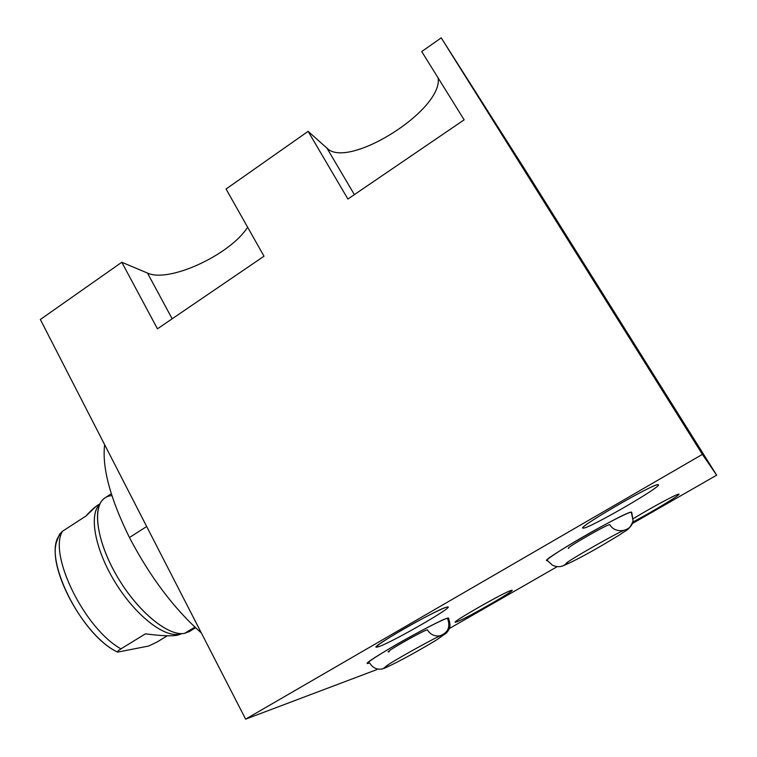 <?xml version="1.0" encoding="UTF-8"?>
<svg xmlns="http://www.w3.org/2000/svg" width="757" height="757" viewBox="0 0 757 757"><rect width="100%" height="100%" fill="white"/><g stroke="black" fill="none" stroke-linecap="round" stroke-linejoin="round"><path stroke-width="1.14" d="M40.339 319.501L245.628 719.15L376.977 669.548L245.628 719.15L702.392 454.389L441.217 37.85L421.725 51.552L464.136 119.833L347.908 199.034L308.118 131.358L226.059 189.013L264.004 256.216L157.456 328.822L121.801 262.263L40.339 319.501L245.628 719.15L702.392 454.389L716.661 475.178L702.392 454.389L441.217 37.85L524.431 168.716L441.217 37.85L421.725 51.552L464.136 119.833L347.908 199.034L308.118 131.358L326.958 148.154L354.371 194.634L326.958 148.154C347.671 169.965 443.167 110.229 438.133 77.962C443.167 110.219 347.709 169.947 326.967 148.173L308.118 131.358L226.059 189.013L264.004 256.216L157.456 328.822L121.801 262.263L147.483 273.059C168.82 283.232 230.156 254.787 247.643 227.242C230.156 254.787 168.82 283.232 147.483 273.059L172.161 318.801L147.483 273.059L121.801 262.263L40.339 319.501M446.725 607.161C437.366 608.95 367.514 648.91 376.731 647.169L378.159 646.838L377.469 645.589L378.159 646.838C390.12 643.431 455.553 605.912 447.501 607.019L446.725 607.161C459.527 603.518 390.811 643.213 378.159 646.838C373.267 647.86 381.036 642.343 401.465 630.278C420.4 619.302 441.937 608.325 446.725 607.161M449.355 628.537L557.18 566.671L449.355 628.537M632.369 523.541L716.661 475.178L524.431 168.716L716.661 475.178L632.369 523.541M456.414 621.942C445.353 625.907 505.118 591.548 511.41 590.356C519.69 587.915 464.088 619.813 456.414 621.942L456.064 621.327L456.414 621.942C463.729 619.936 517.163 589.419 511.789 590.28L511.41 590.356C505.79 591.321 449.573 623.389 455.714 622.103L456.414 621.942M633.354 518.602C651.219 507.644 678.622 492.958 678.972 494.132C681.224 494.378 651.55 512.29 632.88 522.027C651.55 512.29 681.224 494.378 678.972 494.132L678.774 494.113C676.957 493.838 650.528 508.07 633.354 518.602M583.373 528.093C573.711 529.616 656.215 481.793 658.306 484.735C663.17 485.852 588.407 529.029 583.373 528.093L583.079 527.601L583.496 528.083C589.429 528.462 663.151 485.814 658.306 484.735L657.89 484.698C651.768 484.253 573.91 529.682 583.373 528.093M367.845 663.482L369.69 662.99C363.937 664.504 372.662 658.458 395.873 644.841C417.448 632.388 442.012 619.718 447.425 618.204L448.693 618.46L447.425 618.204C450.699 626.824 448.201 632.701 439.94 635.823C448.201 632.701 450.699 626.824 447.425 618.204L448.428 617.986L447.425 618.204C437.044 620.617 358.383 665.412 367.845 663.482C358.383 665.412 437.044 620.617 447.425 618.204C437.044 620.617 358.383 665.412 367.845 663.482L369.69 662.99C372.889 668.1 377.289 670.049 382.891 668.838L388.937 664.277L382.891 668.838M631.546 512.111L631.319 512.111C625.566 511.448 536.543 562.877 547.349 560.53C536.543 562.877 625.566 511.448 631.319 512.111C625.566 511.448 536.543 562.877 547.349 560.53L547.557 560.502C543.337 561.316 559.631 550.367 583.079 536.855C606.489 523.333 629.521 511.618 631.546 512.111L633.117 520.939L631.745 512.432M637.782 350.217L552.742 214.723L637.782 350.217M389.287 651.701L388.502 651.9C384.054 652.752 421.8 631.234 427.327 629.777C430.336 634.565 434.537 636.58 439.94 635.823L440.423 635.795C436.401 636.902 387.802 663.747 385.559 666.718L386.619 665.838M568.043 561.921C563.728 566.823 558.543 567.93 552.496 565.252C558.543 567.93 563.728 566.823 568.043 561.921M547.349 560.53L552.496 565.252M609.82 524.629C615.044 534.338 631.452 531.802 633.117 520.939L631.319 512.111M568.725 548.314L568.687 548.314C563.615 549.317 606.915 524.327 609.754 524.629M146.688 526.531L129.447 537.527C110.172 498.371 101.911 467.419 104.646 444.69C101.911 467.419 110.172 498.371 129.447 537.527L146.688 526.531M201.362 632.975C174.091 608.789 150.113 576.976 129.447 537.527C150.113 576.976 174.091 608.789 201.362 632.975M195.571 627.761L189.231 631.612L184.642 633.325L194.871 627.108L184.642 633.325L189.354 631.537M183.752 633.467L184.642 633.325L183.752 633.467M111.866 495.598C107.91 495.911 104.693 497.5 102.204 500.377C91.909 511.874 98.921 547.264 119.578 580.487C140.13 613.776 169.208 636.609 184.642 633.325C168.518 636.836 137.462 611.438 116.938 576.096C96.262 540.82 91.862 505.695 105.195 497.756L111.288 493.782M99.81 504.181C88.758 514.41 94.71 548.797 114.761 581.66C134.68 614.58 163.597 637.489 178.955 634.215C163.815 637.413 135.512 615.299 115.603 583.032C95.581 550.831 88.843 516.425 98.93 505.127M99.952 503.878C95.827 506.064 91.209 510.076 86.099 515.933L62.471 531.263C48.174 554.436 84.5 628.745 120.959 648.853L145.439 633.846C161.298 635.899 171.953 636.344 177.393 635.17L178.955 634.215L177.393 635.17C171.953 636.344 161.298 635.899 145.439 633.846L120.959 648.853C84.5 628.745 48.174 554.436 62.471 531.263L86.099 515.933L96.082 506.376M62.471 531.263L59.538 534.224L62.471 531.263M59.519 534.291L57.21 540.176C45.997 566.028 83.639 636.457 117.647 652.118C117.25 651.616 118.347 650.528 120.959 648.853C118.347 650.528 117.25 651.616 117.647 652.118L148.665 646.033L157.295 641.879L167.316 635.766L157.295 641.879L148.665 646.033L117.647 652.118C80.507 635.142 41.862 555.893 59.585 535.161M181.037 634.016L177.393 635.17L181.453 633.77M326.967 148.173L354.371 194.634M448.428 617.986C451.267 626.181 449.932 628.556 446.583 632.861L436.609 639.911C422.274 648.569 399.97 661.334 384.178 668.365M623.134 530.752C618.223 532.285 567.712 560.738 565.962 563.549L567.154 562.546M562.517 566.009C571.166 562.546 584.574 555.553 602.733 545.012L620.541 534.3C627.061 529.398 629.105 530.638 633.117 520.939M98.031 505.023L99.792 503.888"/></g></svg>
